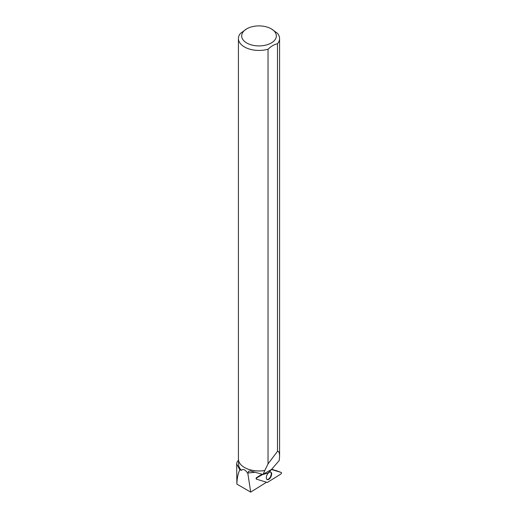 <?xml version="1.0" encoding="UTF-8"?>
<svg xmlns="http://www.w3.org/2000/svg" width="518" height="518" viewBox="0 0 518 518"><rect width="100%" height="100%" fill="white"/><g stroke="black" fill="none" stroke-linecap="round" stroke-linejoin="round"><path stroke-width="0.78" d="M271.704 469.217L281.332 472.494A0.861 0.447 116 0 0 281.319 472.487L271.458 469.502L257.019 477.725A0.861 0.447 116 0 0 256.488 478.496A0.861 0.447 116 0 0 256.591 479.202A0.861 0.447 116 0 0 256.65 479.228L267.204 482.426A0.861 0.447 116 0 0 267.515 482.355L280.944 473.989A0.861 0.447 116 0 0 281.488 473.174A0.861 0.447 116 0 0 281.332 472.494M271.477 475.317A4.157 2.169 116 0 0 270.726 472.086A4.157 2.169 116 0 0 266.485 476.392A4.157 2.169 116 0 0 267.074 479.545A4.157 2.169 116 0 0 271.477 475.317M238.513 460.204A23.252 13.429 0 0 0 236.966 462.257L236.668 463.973L239.795 469.781C237.969 473.776 236.991 478.554 236.875 484.116L236.668 463.973M264.886 470.493A20.416 11.784 180 0 1 244.561 467.54L244.451 467.476A20.578 11.882 180 0 0 264.802 470.474L263.066 474.482L250.285 470.94L248.595 471.25L247.844 473.439C245.26 469.612 243.156 468.583 241.543 470.35L239.795 469.781M241.543 470.35A20.416 11.784 180 0 1 238.584 464.238L238.584 460.56M271.257 28.833A17.334 10.01 0 0 0 246.743 28.833A17.334 10.01 0 0 0 246.743 42.988A17.334 10.01 0 0 0 269.082 44.049A17.334 10.01 0 0 0 274.566 31.501A17.334 10.01 0 0 0 271.257 28.833L277.48 33.327A20.578 11.882 0 0 1 279.578 38.559A20.578 11.882 0 0 1 277.486 43.771C274.32 44.399 271.173 46.219 268.033 49.229L268.033 463.895L277.486 451.314L277.486 43.771M247.844 473.439L250.706 492.1L236.875 484.116M266.388 482.18A6.922 3.613 116 0 0 266.142 482.478L250.706 492.1M256.287 479.001A0.816 0.427 -64 0 1 256.229 478.975A0.816 0.427 -64 0 1 256.132 478.308A0.816 0.427 -64 0 1 256.637 477.57L261.959 474.261M244.451 467.476A20.578 11.882 180 0 1 238.422 459.071L238.422 38.559A20.578 11.882 0 0 0 268.033 49.229M246.743 28.833L240.507 33.34A20.578 11.882 0 0 0 238.422 38.559M264.802 470.474L268.033 463.895M277.486 451.314C278.872 451.178 279.565 452.926 279.578 456.552L279.234 460.515L269.47 471.801L267.916 473.038L263.066 474.482M266.854 479.377A4.099 2.137 116 0 0 270.525 476.612A4.099 2.137 116 0 0 270.448 472.015M256.546 479.163L256.183 478.936M281.319 472.487L275.816 470.467M256.637 477.57L257.019 477.725M247.85 472.992L254.545 472.345M256.229 478.975L256.591 479.202M279.578 456.552L279.578 38.559"/></g></svg>
